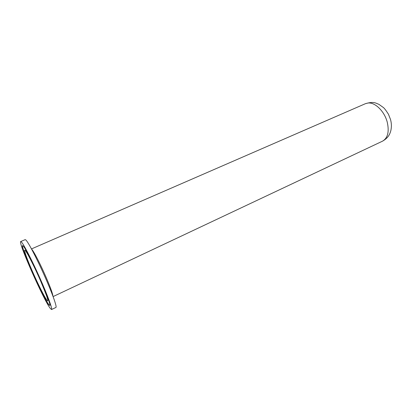 <?xml version="1.0" encoding="UTF-8"?>
<svg xmlns="http://www.w3.org/2000/svg" width="412" height="412" viewBox="0 0 412 412"><rect width="100%" height="100%" fill="white"/><g stroke="black" fill="none" stroke-linecap="round" stroke-linejoin="round"><path stroke-width="0.62" d="M21.424 241.978C23.814 244.46 32.131 260.595 39.856 277.956C47.596 295.327 52.679 309.247 51.541 309.541L50.202 308.32C43.409 299.539 17.84 241.751 20.724 241.54L21.424 241.978M20.724 241.54L25.204 239.63L25.946 240.047C28.449 242.467 36.833 258.509 44.522 275.824C52.231 293.148 57.186 307.084 55.934 307.434L51.541 309.541M49.734 305.421L48.678 304.38C42.884 297.016 20.662 246.968 22.629 245.619M48.523 304.453C42.632 296.944 19.961 245.717 22.542 245.629L23.185 246.046C27.64 249.95 52.875 306.672 49.667 305.477L48.523 304.453M387.228 122.101C389.392 131.701 387.816 138.061 382.506 141.172C388.531 137.737 389.85 134.034 390.797 130.774C391.663 127.128 391.575 123.389 390.54 119.562L388.464 114.263C386.142 110.627 384.473 108.397 383.454 107.578L378.824 104.293C375.667 103.196 374.07 101.198 365.501 103.654L368.081 103.015C375.064 102.14 384.453 111.307 387.228 122.101M52.963 296.228C52.757 293.869 50.588 287.839 46.468 278.141C40.927 265.194 33.794 251.253 31.812 249.384L31.672 249.25M40.742 281.226C46.762 295.126 49.43 303.659 46.798 300.054C44.249 296.65 37.435 282.941 31.935 270.272C26.409 257.577 23.16 248.086 25.307 250.501C27.357 252.71 34.752 267.362 40.742 281.226M53.096 296.583L382.506 141.172M26.569 252.293L26.234 251.964C27.197 252.726 35.144 268.063 40.685 281.133C45.202 291.948 47.416 297.747 47.339 298.53L47.313 298.061M31.492 248.915L365.501 103.654"/></g></svg>
